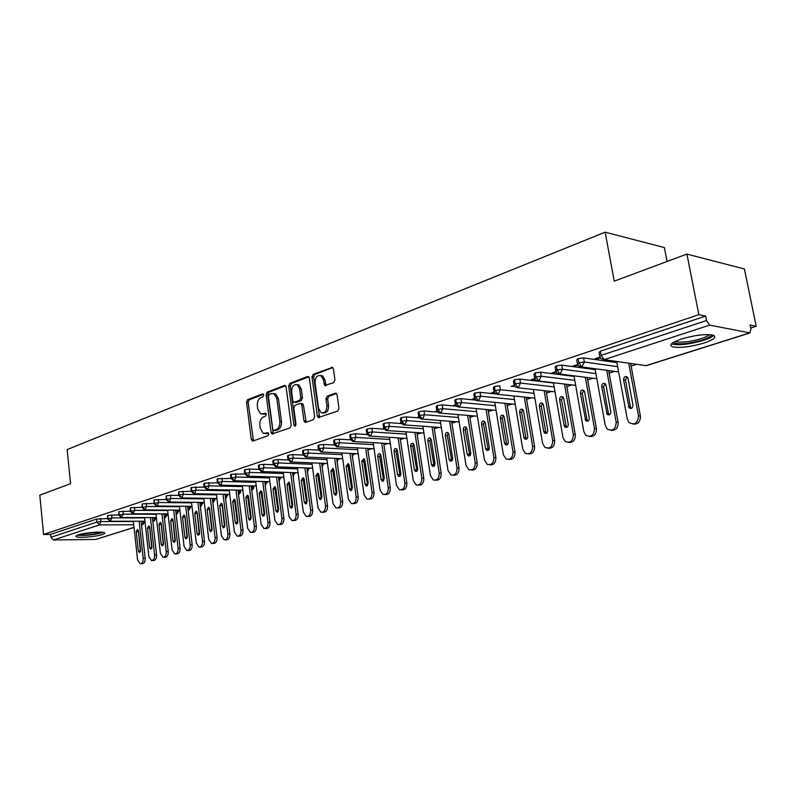 <?xml version="1.0" encoding="UTF-8"?>
<svg xmlns="http://www.w3.org/2000/svg" width="796" height="796" viewBox="0 0 796 796"><rect width="100%" height="100%" fill="white"/><g stroke="black" fill="none" stroke-linecap="round" stroke-linejoin="round"><path stroke-width="1.19" d="M263.735 394.965L262.551 393.891L247.656 399.652L246.541 402.239L251.287 439.422L252.949 441.004L267.993 435.691L268.809 433.86L268.133 432.765L263.277 433.372L260.232 428.377L259.824 425.243C259.576 421.104 260.799 418.328 263.496 416.915L265.456 416.189L266.262 414.358L265.625 413.283L260.64 413.9L257.735 409.025L257.327 405.91C257.078 401.791 258.292 399.005 260.979 397.552L262.929 396.806L263.735 394.965M703.972 343.046C691.008 346.777 680.68 348.071 673.008 346.927C668.371 345.275 671.127 342.658 681.277 339.066C694.251 335.265 704.679 333.922 712.559 335.026C717.305 336.768 714.45 339.434 703.972 343.046M102.117 534.613C95.739 536.773 78.645 538.195 76.346 536.733C75.461 536.235 76.157 535.608 78.446 534.842C84.734 532.663 102.067 531.221 104.306 532.683C105.231 533.191 104.505 533.837 102.117 534.613M333.683 382.627L334.947 379.851L333.395 368.817L332.569 367.344L313.226 374.309L312.002 377.045L317.365 415.97L318.31 417.542L337.693 411.074L338.967 408.298L337.076 394.866L336.191 393.343L335.186 393.254L327.246 396.159L325.992 398.915L326.907 405.522C326.818 411.015 324.877 413.403 321.096 412.686L318.609 408.507L315.057 382.856C315.196 377.224 317.186 374.856 321.047 375.742L323.315 379.722L324.778 385.513L333.683 382.627M43.561 534.484L698.868 314.689L686.908 254.083L614.233 281.157L605.149 232.173L67.153 449.581L70.575 483.689L39.8 495.152L43.561 534.484L50.586 534.414L50.864 537.3L96.853 522.096L96.545 519.101L50.586 534.414M286.092 387.015L285.237 385.523L284.351 385.473L267.287 392.07L266.133 394.697L271.058 432.407L272.023 433.969L290.023 427.91L291.217 425.253L286.092 387.015M289.863 383.344L307.525 376.518L308.49 376.588L309.336 378.07L314.679 416.925L313.445 419.641L305.744 422.358L304.888 422.308L303.943 420.736L301.803 405.035L300.898 403.502L300.012 403.453L295.008 405.293L293.804 407.98L295.993 424.228L294.57 426.069L293.903 424.965L288.669 386.02L289.863 383.344L291.495 383.493L308.778 376.826M667.078 261.466L664.381 247.566L605.149 232.173M134.036 527.44L95.789 539.439L53.461 539.967L50.864 537.3M698.868 314.689L705.664 316.062L706.54 320.509L709.614 325.116L749.713 332.887L750.946 329.295L750.081 325.047L756.2 326.29L750.688 328.042M686.908 254.083L744.409 268.988L756.2 326.29M636.71 364.329L631.119 366.11M614.572 371.374L609.119 373.115M593.01 378.239L587.697 379.931M571.986 384.936L566.812 386.577M551.499 391.453L546.454 393.065M531.519 397.821L526.604 399.383M512.037 404.02L507.241 405.552M493.022 410.079L488.346 411.562M474.466 415.98L469.899 417.432M456.347 421.751L451.889 423.173M438.656 427.382L434.308 428.765M421.373 432.885L417.124 434.238M404.487 438.258L400.338 439.581M387.98 443.521L384.04 444.775M371.851 448.655L368.259 449.8M356.071 453.68L352.817 454.715M340.618 458.595L337.703 459.521M325.504 463.411L322.917 464.227M310.719 468.118L308.44 468.844M296.241 472.725L294.271 473.351M282.082 477.232L280.391 477.769M268.202 481.65L266.789 482.097M254.62 485.978L253.466 486.346M241.317 490.217L240.412 490.505M228.273 494.366L227.606 494.575M190.692 506.326L190.761 506.933L189.727 506.326M705.664 316.062L600.373 351.155L601.139 355.354L706.54 320.509M599.657 356.031L599.03 352.578L600.373 351.155M96.545 519.101L107.5 518.554M577.369 363.394L576.752 359.961L578.045 358.598L583.587 357.872L616.9 362.638M616.044 361.772L616.761 361.881M599.915 357.125L595 358.747L596.99 359.036L600.333 357.931M555.668 370.558L555.081 367.155L556.305 365.852L561.777 365.125L595.209 369.613M577.627 364.478L573.21 365.941L575.21 366.21L578.045 365.274M534.544 377.533L533.967 374.16L535.141 372.906L540.544 372.19L574.075 376.399M555.926 371.642L551.986 372.936L556.334 372.419M513.967 384.329L513.4 380.976L514.524 379.772L519.858 379.065L553.479 383.025M534.803 378.607L531.31 379.752L535.201 379.374M493.908 390.955L493.361 387.622L494.435 386.468L499.709 385.771L500.366 389.722L534.056 393.333M514.216 385.393L511.161 386.398L514.614 386.16M474.356 397.413L473.829 394.11L474.854 392.995L480.068 392.309L495.739 393.93M494.157 392.01L491.51 392.886L494.555 392.766M455.302 403.711L454.775 400.428L455.77 399.363L460.914 398.677L475.849 400.119M474.605 398.458L472.356 399.204L474.993 399.204M436.705 409.85L436.198 406.587L437.143 405.572L442.228 404.895L456.526 406.179M455.541 404.746L453.67 405.363L455.929 405.482M418.567 415.85L418.069 412.607L418.985 411.622L423.999 410.955L437.73 412.109M437.283 411.532L435.432 411.383L436.944 410.875M400.856 421.691L400.378 418.477L401.254 417.532L406.219 416.875L419.422 417.91M419.044 417.363L417.631 417.253L418.805 416.865M383.572 427.402L383.105 424.208L383.951 423.303L388.846 422.646L401.582 423.581M401.254 423.054L400.249 422.984L401.094 422.706M366.697 432.984L366.23 429.8L367.046 428.935L371.891 428.288L384.189 429.124M383.901 428.626L383.274 428.576L383.811 428.407M350.2 438.427L349.752 435.273L350.538 434.437L355.334 433.8L367.215 434.546M334.091 443.75L333.653 440.616L334.41 439.81L339.146 439.183L350.648 439.85M318.35 448.954L317.922 445.84L318.649 445.064L323.335 444.447L334.469 445.044M302.958 454.038L302.54 450.944L303.236 450.208L307.873 449.591L318.659 450.118M287.903 459.013L287.495 455.939L288.172 455.222L292.759 454.615L303.216 455.093M273.177 463.879L272.779 460.824L273.436 460.138L277.973 459.531L288.122 459.959M258.78 468.645L258.392 465.6L259.028 464.944L263.516 464.347L273.366 464.715M244.68 473.302L244.302 470.277L244.919 469.64L249.367 469.053L258.929 469.381M230.89 477.859L230.522 474.864L231.119 474.247L244.81 473.948M217.388 482.316L217.019 479.341L217.597 478.754L230.989 478.416M204.164 486.684L203.806 483.729L204.363 483.162L217.457 482.804M191.209 490.973L190.861 488.028L191.408 487.48L204.224 487.092M178.523 495.162L178.712 491.709L191.249 491.301M166.095 499.271L166.264 495.858L170.453 495.301L178.543 495.43L179.08 494.903L181.826 497.938L216.91 498.425L181.727 497.968M153.907 503.301L154.076 499.928L166.026 499.47M141.967 507.241L142.126 503.908L153.817 503.44M118.773 514.913L118.922 511.639L130.226 511.141L130.415 507.808L141.887 507.321M107.51 518.634L107.649 515.4L118.773 514.883M152.802 521.191L154.155 521.082L155.907 518.037L154.852 517.609M107.649 515.4L107.967 518.415L110.634 521.251L144.952 521.201M455.71 405.552L455.611 404.915M474.396 399.403L474.267 398.567M493.55 393.095L493.411 392.259M513.191 386.627L513.042 385.781M533.33 379.99L533.181 379.135M553.996 373.195L553.847 372.319M575.21 366.21L575.06 365.324M596.99 359.036L596.831 358.15M164.344 517.589L165.548 517.49L167.299 514.405L166.255 513.918M118.922 511.639L119.251 514.694L121.927 517.549L156.374 517.589L121.818 517.579M176.115 513.927L177.15 513.818L178.921 510.704L177.876 510.156M130.415 507.808L130.743 510.893L133.439 513.778L168.016 513.898L133.33 513.808M188.115 510.186L188.98 510.087L190.791 507.151M142.126 503.908L142.474 507.012L145.171 509.938L179.886 510.146M199.935 502.943L201.866 502.973L200.353 506.405L200.99 506.296L202.831 503.082L201.796 502.405M154.076 499.928L154.424 503.062L157.15 506.017L191.985 506.316M212.403 499.022L214.184 499.042L213.288 502.415L215.129 499.162L214.114 498.415M166.264 495.858L166.633 499.022L169.359 502.017L204.323 502.405L169.259 502.047M225.825 498.455L227.686 495.172L226.661 494.336M178.712 491.709L179.08 494.903L183.299 494.346L216.482 494.883M238.621 494.415L238.661 494.396C240.422 492.973 241.029 491.868 240.482 491.092L239.566 490.973L239.467 490.177M191.408 487.48L191.786 490.704L194.542 493.769L229.755 494.356L194.453 493.799M204.363 483.162L204.761 486.416L207.527 489.52L242.86 490.217L207.438 489.55M217.597 478.754L218.005 482.038L220.791 485.182L256.232 485.988M231.119 474.247L231.527 477.57L234.332 480.744L269.894 481.67L234.253 480.764M244.919 469.64L245.347 472.993L248.163 476.217L283.834 477.262M259.028 464.944L259.456 468.327L262.292 471.59L298.072 472.764L262.232 471.61M273.436 460.138L273.884 463.561L276.729 466.864L312.619 468.167M288.172 455.222L288.63 458.685L291.485 462.028L327.484 463.481L291.455 462.038M303.236 450.208L303.714 453.7L306.579 457.083L342.668 458.685L306.56 457.093L308.35 453.083L342.111 454.675M318.649 445.064L319.136 448.596L322.012 452.029L358.2 453.78L322.012 452.029L323.823 447.979L357.613 449.71M334.41 439.81L334.907 443.382L337.803 446.864L374.08 448.775M350.538 434.437L351.056 438.049L353.961 441.571L390.319 443.651M367.046 428.935L367.573 432.586L370.498 436.158L406.925 438.417M383.951 423.303L384.488 426.994L387.423 430.616L423.93 433.054M401.254 417.532L401.811 421.263L404.756 424.935L441.332 427.581M418.985 411.622L419.562 415.393L422.517 419.124L459.143 421.97M437.143 405.572L437.74 409.383L440.715 413.164L477.391 416.228M455.77 399.363L456.377 403.224L459.362 407.055L496.087 410.348M474.854 392.995L475.491 396.905L478.486 400.796L515.241 404.328M494.435 386.468L495.092 390.418L498.087 394.378L534.872 398.159M514.524 379.772L515.201 383.772L518.206 387.791L555.011 391.841M535.141 372.906L535.837 376.946L538.862 381.025L575.667 385.363M556.305 365.852L557.021 369.941L560.056 374.09L596.851 378.727M578.045 358.598L578.782 362.747L581.826 366.956L618.601 371.921M262.58 414.139L264.75 414.109L263.118 413.99M266.013 413.641L264.75 414.109M265.187 433.571L267.277 433.541L265.645 433.442M268.531 433.094L267.277 433.541M263.506 394.289L249.287 399.781L248.163 402.368L253.496 440.815M285.565 385.781L268.909 392.209L267.755 394.836L273.287 433.82M269.237 394.378L268.431 396.229L272.769 429.362L273.436 430.467L276.073 429.74C278.839 428.328 280.092 425.512 279.834 421.303L276.819 398.527L274.013 393.721L271.317 393.582L269.237 394.378M273.943 430.497L275.605 430.586L273.973 430.487M273.605 393.542L275.645 393.861L278.451 398.667L281.466 421.412C281.724 425.621 280.471 428.427 277.704 429.84L275.605 430.586M301.684 403.572L302.53 403.642L303.435 405.174L306.201 422.198M291.495 383.493L290.301 386.179L295.694 425.631M299.604 388.826L297.296 384.826C293.625 384.09 291.734 386.438 291.635 391.861L292.829 400.736L293.724 402.259L299.604 400.448L300.818 397.751L299.604 388.826L301.236 388.985L298.918 384.975L296.968 384.667M294.55 402.328L296.231 402.448L294.6 402.308M301.236 388.985L302.45 397.891L301.236 400.587L296.231 402.448M320.589 375.513L322.678 375.901L324.937 379.881L326.131 385.453M323.116 412.985C326.728 413.273 328.539 410.826 328.549 405.652L326.907 405.522M336.449 393.532L328.877 396.309L327.624 399.055L328.549 405.652M332.818 367.553L314.858 374.478L313.634 377.214L319.644 417.442M133.36 521.251L137.569 559.906L140.146 563.807C142.255 563.618 143.27 561.777 143.2 558.294L139.131 521.241M143.2 558.294L145.171 558.245C145.24 561.727 144.225 563.558 142.116 563.747L140.763 563.787M138.454 530.952L137.479 529.43L136.225 531.648L138.345 551.071L139.36 552.613L140.584 550.404L138.454 530.952M145.171 558.245L141.091 521.241M138.325 530.345L140.454 551.678M144.554 517.599L148.872 556.663L151.479 560.583C153.638 560.404 154.673 558.543 154.603 555.011L150.434 517.609M154.603 555.011L156.583 554.961C156.653 558.493 155.608 560.354 153.459 560.533L152.126 560.563M149.757 527.43L148.772 525.897L147.479 528.136L149.648 547.738L150.673 549.29L151.936 547.061L149.757 527.43M156.583 554.961L152.404 517.609M149.608 526.783L151.787 548.384M155.956 513.888L160.394 553.349L163.031 557.299C165.24 557.13 166.304 555.25 166.235 551.668L161.956 513.908M166.235 551.668L168.215 551.628C168.284 555.21 167.22 557.081 165.011 557.25L163.717 557.28M161.27 523.838L160.275 522.305L158.951 524.564L161.18 544.335L162.215 545.907L163.508 543.648L161.27 523.838M168.215 551.628L163.926 513.918M161.1 523.151L163.339 545.041M167.578 510.097L172.135 549.966L174.802 553.946C177.07 553.787 178.165 551.897 178.085 548.255L173.697 510.137M178.085 548.255L180.065 548.225C180.145 551.857 179.05 553.747 176.782 553.907L175.528 553.936M173.011 520.176L172.006 518.634L170.643 520.912L172.931 540.872L173.976 542.444L175.309 540.166L173.011 520.176M180.065 548.225L175.677 510.146M172.822 519.45L175.12 541.618M179.428 506.236L184.105 546.524L186.801 550.534C189.13 550.394 190.244 548.474 190.174 544.782L185.677 506.286M190.174 544.782L192.164 544.753C192.234 548.434 191.11 550.354 188.791 550.494L187.577 550.514M184.98 516.445L183.966 514.893L182.573 517.201L184.911 537.34L185.975 538.922L187.339 536.623L184.98 516.445M192.164 544.753L187.657 506.306M184.771 515.679L187.12 538.136M101.958 532.196L100.356 532.842C91.978 534.902 84.684 535.559 78.486 534.832M81.282 534.076L99.092 532.086M77.341 535.24C84.834 535.857 93.013 535.051 101.858 532.832M711.425 334.817C710.967 336.439 707.813 338.21 701.953 340.141C688.112 343.971 678.63 344.837 673.496 342.738L673.267 342.459M675.147 341.454L676.162 341.812C682.321 342.748 690.6 341.703 700.977 338.688C705.266 337.295 708.032 335.932 709.276 334.609M671.436 343.832L672.62 344.25C680.252 345.404 690.5 344.121 703.385 340.389C708.659 338.678 712.082 337.006 713.674 335.385M191.508 502.296L196.304 543.021L199.04 547.051C201.418 546.922 202.572 544.981 202.502 541.24L197.886 502.366M202.502 541.24L204.492 541.21C204.562 544.952 203.408 546.882 201.03 547.011L199.856 547.031M197.189 512.644L196.164 511.082L194.721 513.41L197.129 533.738L198.194 535.33L199.597 533.012L197.189 512.644M204.492 541.21L199.866 502.385M196.96 511.838L199.358 534.574M203.826 498.266L208.751 539.439L211.517 543.499C213.965 543.389 215.149 541.429 215.069 537.618L210.343 498.366M215.069 537.618L217.069 537.598C217.139 541.399 215.955 543.35 213.507 543.459L212.393 543.479M209.637 508.763L208.602 507.191L207.129 509.549L209.587 530.066L210.671 531.668L212.104 529.32L209.637 508.763M217.069 537.598L212.323 498.386M209.388 507.918L211.845 530.942M216.393 494.167L221.457 535.788L224.243 539.867C226.761 539.778 227.974 537.798 227.905 533.937L223.039 494.276M227.905 533.937L229.895 533.917C229.974 537.778 228.751 539.748 226.243 539.837L225.178 539.857M222.333 504.813L221.288 503.231L219.776 505.609L222.293 526.315L223.387 527.937L224.87 525.559L222.333 504.813M229.895 533.917L225.029 494.306M222.064 503.928L224.581 527.241M229.218 489.978L234.412 532.056L237.228 536.166C239.815 536.106 241.069 534.106 240.989 530.166L236.004 490.107M240.989 530.166L242.989 530.156C243.059 534.086 241.805 536.076 239.228 536.146L238.223 536.156M235.288 500.774L234.233 499.182L232.671 501.589L235.268 522.494L236.372 524.116L237.885 521.718L235.288 500.774M242.989 530.156L237.994 490.147M234.999 499.848L234.671 501.609L237.576 523.46M242.292 485.699L247.636 528.255L250.481 532.385C253.138 532.345 254.421 530.325 254.352 526.325L249.228 485.849M254.352 526.325L256.352 526.315C256.421 530.315 255.138 532.335 252.481 532.375L251.536 532.375M248.511 496.654L247.447 495.052L245.845 497.48L248.501 518.594L249.616 520.226L251.178 517.798L248.511 496.654M256.352 526.315L251.228 485.898M248.203 495.689L247.835 497.51L250.83 519.599M255.645 481.321L261.138 524.375L264.003 528.534C266.73 528.514 268.063 526.474 267.983 522.405L262.73 481.51M267.983 522.405L269.993 522.395C270.063 526.464 268.73 528.504 266.003 528.514L265.138 528.524M262.003 492.445L260.939 490.843L259.287 493.291L262.003 514.604L263.128 516.256L264.74 513.798L262.003 492.445M269.993 522.395L264.73 481.56M261.675 491.45L261.277 493.331L264.371 515.659M269.267 476.864L274.909 520.415L277.804 524.594C280.61 524.614 281.983 522.544 281.913 518.395L276.51 477.073M281.913 518.395L283.913 518.395C283.983 522.544 282.62 524.604 279.814 524.584L279.018 524.584M275.784 488.147L274.71 486.535L273.008 489.013L275.804 510.544L276.928 512.196L278.59 509.719L275.784 488.147M283.913 518.395L278.51 477.132M275.426 487.122L274.998 489.062L278.192 511.629M283.177 472.297L288.988 516.365L291.903 520.564C294.789 520.624 296.202 518.534 296.132 514.306L290.59 472.535M296.132 514.306L298.142 514.315C298.202 518.534 296.799 520.614 293.903 520.564L293.197 520.564M289.853 483.769L288.779 482.147L287.018 484.645L289.883 506.385L291.018 508.057L292.739 505.55L289.853 483.769M298.142 514.315L292.59 472.605M289.475 482.714L289.018 484.694L292.301 507.52M297.386 467.63L303.356 512.226L306.291 516.455C309.266 516.544 310.729 514.435 310.659 510.127L304.958 467.909M310.659 510.127L312.669 510.146C312.728 514.445 311.276 516.554 308.291 516.465L307.684 516.455M304.221 479.282L303.147 477.66L301.326 480.187L304.271 502.147L305.415 503.818L307.186 501.291L304.221 479.282M312.669 510.146L306.957 467.978M303.823 478.197L303.326 480.247L306.709 503.311M311.893 462.864L318.042 508.007L320.987 512.256C324.062 512.385 325.564 510.256 325.504 505.858L319.644 463.173M325.504 505.858L327.514 505.878C327.574 510.266 326.061 512.395 322.997 512.266L322.489 512.266M318.907 474.715L317.823 473.083L315.942 475.63L318.967 497.818L320.111 499.49L321.952 496.933L318.907 474.715M327.514 505.878L321.644 463.252M318.48 473.59L317.942 475.7L321.435 499.012M326.718 457.979L333.046 503.689L336.002 507.957C339.176 508.137 340.728 505.987 340.678 501.5L334.648 458.337M340.678 501.5L342.678 501.52C342.738 506.007 341.176 508.156 338.011 507.977L337.623 507.967M333.902 470.038L332.827 468.396L330.877 470.973L333.992 493.391L335.136 495.072L337.036 492.485L333.902 470.038M342.678 501.52L336.648 458.426M333.454 468.884L332.877 471.043L336.479 494.624M341.872 452.994L348.389 499.281L351.344 503.56C354.618 503.798 356.23 501.619 356.18 497.042L349.991 453.382M356.18 497.042L358.19 497.072C358.24 501.649 356.628 503.818 353.344 503.589L353.096 503.579M349.235 465.252L348.17 463.62L346.151 466.217L349.345 488.863L350.489 490.545L352.449 487.948L349.235 465.252M358.19 497.072L351.991 453.481M348.757 464.078L348.15 466.297L351.862 490.137M357.354 447.889L364.07 494.774L367.026 499.062C370.409 499.361 372.08 497.162 372.04 492.475L365.663 448.327M372.04 492.475L374.04 492.515C374.08 497.202 372.409 499.39 369.026 499.092L368.916 499.092M364.916 460.367L363.852 458.735L361.752 461.352L365.036 484.237L366.18 485.928L368.22 483.291L364.916 460.367M374.04 492.515L367.662 448.437M364.409 459.163L363.752 461.441L367.583 485.55M373.185 442.675L380.1 490.157L383.055 494.465C386.548 494.833 388.289 492.615 388.259 487.819L381.702 443.153M388.259 487.819L390.259 487.858C390.299 492.634 388.567 494.853 385.085 494.515M380.946 455.372L379.891 453.74C378.448 453.511 377.722 454.397 377.712 456.377L381.085 479.5L382.229 481.202L384.339 478.545L380.946 455.372M390.259 487.858L383.702 443.272M380.418 454.138L379.712 456.476L383.662 480.854M389.383 437.322L396.507 485.441L399.443 489.749C403.065 490.197 404.865 487.958 404.846 483.043L398.1 437.87M404.846 483.043L406.846 483.102C406.885 487.918 405.124 490.167 401.552 489.839M397.343 450.257L396.299 448.626C394.806 448.367 394.05 449.252 394.04 451.292L397.502 474.665L398.637 476.356C400.099 476.565 400.836 475.67 400.836 473.68L397.343 450.257M406.846 483.102L400.099 437.989M396.786 448.994L396.03 451.392L400.109 476.048M405.94 431.85L413.293 480.615L416.199 484.923C419.95 485.46 421.83 483.202 421.83 478.157L414.875 432.447M421.83 478.157L423.82 478.227C423.87 483.102 422.059 485.381 418.407 485.062M414.119 445.034L413.084 443.402C411.542 443.103 410.756 443.999 410.736 446.088L414.308 469.71L415.422 471.401C416.945 471.65 417.701 470.744 417.711 468.705L414.119 445.034M423.82 478.227L416.875 432.586M413.532 443.74L412.726 446.198L416.935 471.132M422.885 426.248L430.467 475.68L433.342 479.978C437.233 480.615 439.183 478.346 439.203 473.162L432.049 426.905M439.203 473.162L441.193 473.232C441.243 478.167 439.402 480.486 435.661 480.167M431.293 439.681L430.278 438.059C428.676 437.71 427.86 438.616 427.82 440.765L431.492 464.645L432.596 466.327C434.168 466.615 434.964 465.71 434.984 463.61L431.293 439.681M441.193 473.232L434.039 427.054M430.676 438.367L429.82 440.885L434.158 466.108M440.228 420.497L448.048 470.615L450.874 474.913C454.914 475.66 456.954 473.371 456.994 468.048L449.621 421.233M456.994 468.048L458.984 468.128C459.033 473.123 457.143 475.471 453.312 475.162M448.864 434.208L447.869 432.596C446.218 432.188 445.362 433.094 445.312 435.312L449.093 459.451L450.178 461.133C451.81 461.471 452.635 460.556 452.665 458.397L448.864 434.208M458.984 468.128L451.611 421.382M448.218 432.865L447.302 435.442L451.78 460.954M457.979 414.607L466.048 465.441L468.824 469.71C473.023 470.595 475.152 468.297 475.212 462.804L467.62 415.413M475.212 462.804L477.202 462.894C477.252 467.949 475.321 470.327 471.391 470.028M466.864 428.596L465.899 427.004C464.177 426.537 463.282 427.452 463.232 429.731L467.113 454.138L468.177 455.81C469.869 456.198 470.735 455.282 470.774 453.063L466.864 428.596M477.202 462.894L469.6 415.572M466.187 427.223L465.212 429.87L469.829 455.68M476.157 408.567L484.495 460.138L487.192 464.376C491.55 465.411 493.779 463.103 493.878 457.441L486.058 409.452M493.878 457.441L495.858 457.541C495.918 462.655 493.938 465.073 489.908 464.774M485.291 422.855L484.366 421.283C482.575 420.746 481.65 421.661 481.57 424.009L485.57 448.695L486.605 450.347C488.366 450.805 489.271 449.889 489.321 447.591L485.291 422.855M495.858 457.541L488.028 409.632M484.585 421.452L483.55 424.168L488.316 450.277M494.774 402.358L503.38 454.705L505.997 458.894C510.535 460.108 512.873 457.79 513.002 451.939L504.933 403.343M513.002 451.939L514.972 452.048C515.042 457.232 513.012 459.68 508.873 459.392M504.176 416.965L503.291 415.422C501.43 414.815 500.455 415.721 500.366 418.149L504.485 443.123L505.48 444.755C507.311 445.282 508.256 444.357 508.326 441.989L504.176 416.965M514.972 452.048L506.903 403.532M503.44 415.542L502.336 418.318L506.455 443.243L507.251 444.735M513.848 396L522.753 449.133L525.251 453.252C529.977 454.675 532.424 452.357 532.614 446.297L524.285 397.075M532.614 446.297L534.574 446.417C534.643 451.68 532.554 454.168 528.315 453.879M523.529 410.935L522.683 409.423C520.763 408.726 519.738 409.632 519.619 412.149L523.867 437.402L524.813 439.004C526.713 439.621 527.708 438.705 527.798 436.248L523.529 410.935M534.574 446.417L526.246 397.274M522.763 409.492L521.589 412.328L525.828 437.541L526.663 439.054M533.39 389.463L542.603 443.432L544.981 447.452C549.887 449.113 552.474 446.795 552.713 440.516L544.126 390.647M552.713 440.516L554.663 440.646C554.732 445.979 552.593 448.506 548.245 448.218M543.37 404.746L542.583 403.283C540.583 402.487 539.509 403.393 539.37 406L543.738 431.551L544.633 433.114C546.613 433.82 547.658 432.905 547.767 430.357L543.37 404.746M554.663 440.646L546.076 390.856M542.573 403.283L541.32 406.189L545.688 431.691L546.563 433.233M553.429 382.747L562.961 437.571L565.19 441.481C570.304 443.412 573.011 441.113 573.329 434.586L564.463 384.05M573.329 434.586L575.269 434.735C575.349 440.138 573.15 442.705 568.672 442.417M563.717 398.408L562.991 397.005C560.911 396.08 559.787 396.975 559.608 399.691L564.115 425.542L564.951 427.054C567.011 427.88 568.105 426.964 568.254 424.318L563.717 398.408M575.269 434.735L566.414 384.279M562.891 396.915L561.558 399.89L566.055 425.701L566.961 427.263M573.976 375.841L583.836 431.561L585.896 435.332C591.219 437.571 594.085 435.303 594.483 428.507L585.329 377.274M594.483 428.507L596.413 428.666C596.493 434.148 594.234 436.755 589.627 436.467M584.592 391.901L583.926 390.567C581.777 389.513 580.592 390.398 580.374 393.214L585.786 420.825C587.926 421.78 589.08 420.875 589.269 418.129L584.592 391.901M596.413 428.666L587.259 377.523M583.727 390.388L582.314 393.433L586.95 419.552L587.896 421.134M595.05 368.747L605.268 425.402L607.129 428.984C612.661 431.591 615.686 429.352 616.194 422.258L606.741 370.319M616.194 422.258L618.114 422.427C618.193 428.009 615.865 430.646 611.129 430.347M606.005 385.224L605.418 383.97C603.189 382.767 601.945 383.642 601.677 386.577L607.159 414.427C609.378 415.522 610.602 414.636 610.831 411.771L606.005 385.224M618.114 422.427L608.661 370.578M605.119 383.692L603.607 386.806L608.393 413.233L609.368 414.845M616.701 361.563L627.268 419.074L628.91 422.417C634.651 425.452 637.845 423.263 638.492 415.85L628.711 363.175M638.492 415.85L640.392 416.029C640.472 421.701 638.074 424.377 633.198 424.079M627.994 378.379L627.477 377.214C625.178 375.851 623.875 376.697 623.547 379.762L629.089 407.831C631.397 409.104 632.681 408.239 632.969 405.244L627.994 378.379M640.392 416.029L630.621 363.444M627.069 376.826L625.457 380L630.402 406.756L631.407 408.398M263.178 393.95L262.551 393.891M268.172 432.775L267.615 432.745M265.665 413.303L265.078 413.263M95.789 539.439L134.026 527.36M141.509 524.992L142.325 524.743L141.479 524.743M133.748 524.773L99.51 524.892L53.461 539.967M100.545 518.554L100.863 521.549L99.51 524.892L96.853 522.096L100.863 521.549L133.39 521.499M141.519 525.081L142.872 524.654L142.325 524.743L143.658 521.231M709.614 325.116L604.184 359.633L645.964 365.663L749.713 332.887M601.139 355.354L604.184 359.633L600.781 358.499L599.786 356.757L601.139 355.354M643.357 365.284L646.481 365.613L750.2 332.867M141.121 521.48L144.743 521.788M152.802 521.221L153.558 521.191L154.882 517.917L152.434 517.917M111.639 514.863L111.957 517.888L107.53 518.843L110.097 521.28L111.957 517.888L144.583 517.907M122.942 511.102L123.271 514.156L155.996 514.256M163.976 514.276L166.294 514.286L164.354 517.619M134.474 507.271L134.803 510.345L167.628 510.525M175.727 510.574L177.926 510.584L176.125 513.977M146.225 503.361L146.573 506.465L179.488 506.734M187.717 506.793L189.776 506.813L188.115 510.246M158.215 499.371L158.573 502.505L191.577 502.853M170.453 495.301L170.812 498.465L203.905 498.913M182.931 491.152L183.299 494.346M225.119 495.022L226.751 495.052L225.537 498.405M195.667 486.913L196.055 490.137L229.308 490.774M238.094 490.943L239.566 490.973L238.501 494.246M208.671 482.585L209.069 485.839L242.402 486.585M251.337 486.784L252.65 486.804L252.531 485.928M221.955 478.167L222.353 481.461L255.765 482.306M264.849 482.535L265.993 482.565L265.864 481.59M235.507 473.66L235.924 476.983L269.406 477.938M278.65 478.197L279.605 478.227L279.466 477.162M249.367 469.053L249.785 472.406L283.336 473.481M292.739 473.779L293.515 473.799L293.356 472.625M263.516 464.347L263.954 467.73L297.555 468.924M307.137 469.272L307.704 469.292L307.535 467.998M277.973 459.531L278.431 462.954L312.092 464.277M321.843 464.655L322.012 463.272M292.759 454.615L293.226 458.078L326.937 459.531M336.867 459.959L336.798 458.426M307.873 449.591L308.35 453.083L303.714 453.7L303.007 454.436L305.425 457.043L306.579 457.083M323.335 444.447L323.823 447.979L319.136 448.596L318.4 449.362L320.788 451.969L322.012 452.029M339.146 439.183L339.653 442.755L373.473 444.636M355.334 433.8L355.852 437.412L389.692 439.452M371.891 428.288L372.428 431.939L406.288 434.148M388.846 422.646L389.393 426.338L423.263 428.716M406.219 416.875L406.776 420.606L440.646 423.164M423.999 410.955L424.586 414.726L458.436 417.482M442.228 404.895L442.825 408.706L476.655 411.661M460.914 398.677L461.521 402.537L495.321 405.701M480.068 392.309L480.694 396.219L514.445 399.592M519.858 379.065L520.534 383.065L554.155 386.916M540.544 372.19L541.24 376.239L574.772 380.339M561.777 365.125L562.503 369.225L595.925 373.593M583.587 357.872L584.334 362.021L617.636 366.667M121.36 517.579L123.271 514.156L118.793 515.131L121.36 517.579M155.926 518.236L155.857 517.609M132.852 513.808L134.813 510.345L130.275 511.34L132.852 513.808M167.329 514.604L167.25 513.927M144.564 509.967L145.171 509.938L146.573 506.465L141.986 507.48L144.564 509.967M178.951 510.913L178.861 510.166M156.504 506.047L157.15 506.017L158.573 502.505L153.936 503.55L156.504 506.047M168.682 502.037L169.359 502.017L170.812 498.465L166.115 499.53L168.682 502.037M202.861 503.321L202.751 502.415M178.553 495.43L181.826 497.938L183.309 494.346M215.169 499.41L215.039 498.425M193.796 493.789L194.542 493.769L196.055 490.137L191.239 491.251L193.796 493.789M227.716 495.42L227.576 494.356M206.741 489.53L207.527 489.52L209.069 485.839L204.194 486.983L206.741 489.53M240.521 491.351L240.372 490.197M219.965 485.192L220.791 485.182L222.353 481.461L217.427 482.625L219.965 485.192M253.576 487.202L252.65 486.804L251.735 489.968M233.457 480.744L234.332 480.744L235.924 476.983L230.93 478.177L233.457 480.744M266.909 482.963L265.993 482.565M265.237 485.56L265.983 482.565M247.238 476.217L248.163 476.217L249.785 472.406L244.73 473.63L247.238 476.217M280.51 478.635L279.605 478.227L279.018 481.033M261.317 471.58L262.292 471.59L263.954 467.73L258.819 468.983L261.317 471.58M294.391 474.227L293.515 473.799L293.087 476.356M275.695 466.844L276.729 466.864L278.431 462.954L273.884 463.561L273.227 464.237L275.695 466.844M308.569 469.72L307.704 469.282L307.435 471.511M293.226 458.068L288.63 458.685L287.953 459.392L290.401 461.998L291.485 462.028L293.226 458.078M323.047 465.113L322.201 464.675L322.091 466.466M337.842 460.416L337.016 459.959L337.026 461.103M352.946 455.611L352.22 455.153M336.499 446.785L337.803 446.864L339.653 442.755L334.907 443.382L334.151 444.178L336.499 446.785M352.578 441.472L353.961 441.571L355.852 437.412L351.056 438.049L350.27 438.875L352.578 441.472M369.016 436.039L370.498 436.158L372.428 431.939L367.573 432.586L366.757 433.442L369.016 436.039M385.851 430.467L387.423 430.616L389.403 426.338L384.488 426.994L383.642 427.89L385.851 430.467M403.075 424.756L404.756 424.935L406.776 420.606L401.811 421.263L400.935 422.198L403.075 424.756M420.716 418.895L422.517 419.124L424.586 414.726L419.562 415.393L418.646 416.368L420.716 418.895M438.785 412.895L440.715 413.164L442.825 408.706L437.74 409.383L436.785 410.388L438.785 412.895M457.292 406.726L459.362 407.055L461.531 402.537L456.377 403.224L455.392 404.269L457.292 406.726M476.267 400.398L478.486 400.796L480.694 396.219L475.491 396.905L474.456 398L476.267 400.398M495.709 393.901L498.087 394.378L500.366 389.722L495.092 390.418L494.008 391.562L495.709 393.901M515.649 387.224L518.206 387.791L520.534 383.065L515.201 383.772L514.067 384.965L515.649 387.224M536.106 380.349L538.862 381.025L541.24 376.239L535.837 376.946L534.653 378.19L536.106 380.349M557.101 373.274L560.056 374.09L562.503 369.225L557.021 369.941L555.787 371.235L557.101 373.274M578.652 365.991L581.826 366.956L584.334 362.021L578.782 362.747L577.488 364.09L578.652 365.991M252.919 439.511L251.287 439.422M248.163 402.368L246.541 402.239M249.287 399.781L247.656 399.652M272.69 432.497L271.058 432.407M267.755 394.836L266.133 394.697M268.909 392.209L267.287 392.07M285.296 385.562L284.351 385.473M277.704 429.84L276.073 429.74M281.466 421.412L279.834 421.303M278.451 398.667L276.819 398.527M308.53 376.617L307.525 376.518M305.574 420.845L303.943 420.736M303.435 405.174L301.803 405.035M295.535 425.074L293.903 424.965M290.301 386.179L288.669 386.02M301.236 400.587L299.604 400.448M302.45 397.891L300.818 397.751M325.544 384.16L323.912 384M324.937 379.881L323.315 379.722M327.624 399.055L325.992 398.915M328.877 396.309L327.246 396.159M336.191 393.343L335.186 393.254M319.007 416.089L317.365 415.97M313.634 377.214L312.002 377.045M314.858 374.478L313.226 374.309M332.599 367.364L331.514 367.245M138.186 531.628L136.225 531.648M140.305 551.031L138.345 551.071M149.449 528.126L147.479 528.136M151.628 547.698L149.648 547.738M160.921 524.554L158.951 524.564M163.16 544.305L161.18 544.335M172.623 520.912L170.643 520.912M174.911 540.842L172.931 540.872M184.553 517.201L182.573 517.201M186.891 537.32L184.911 537.34M196.712 513.42L194.721 513.41M199.109 533.718L197.129 533.738M209.109 509.559L207.129 509.549M211.577 530.046L209.587 530.066M221.766 505.629L219.776 505.609M224.293 526.305L222.293 526.315M234.671 501.609L232.671 501.589M237.258 522.484L235.268 522.494M247.835 497.51L245.845 497.48M250.501 518.594L248.501 518.594M261.277 493.331L259.287 493.291M264.003 514.614L262.003 514.604M274.998 489.062L273.008 489.013M277.804 510.554L275.804 510.544M289.018 484.694L287.018 484.645M291.893 506.405L289.883 506.385M303.326 480.247L301.326 480.187M306.281 502.176L304.271 502.147M317.942 475.7L315.942 475.63M320.977 497.848L318.967 497.818M332.877 471.043L330.877 470.973M335.992 493.42L333.992 493.391M348.15 466.297L346.151 466.217M351.344 488.903L349.345 488.863M363.752 461.441L361.752 461.352M367.036 484.286L365.036 484.237M379.712 456.476L377.712 456.377M383.085 479.56L381.085 479.5M396.03 451.392L394.04 451.292M399.502 474.724L397.502 474.665M412.726 446.198L410.736 446.088M416.298 469.789L414.308 469.71M429.82 440.885L427.82 440.765M433.492 464.725L431.492 464.645M447.302 435.442L445.312 435.312M451.083 459.551L449.093 459.451M465.212 429.87L463.232 429.731M469.103 454.247L467.113 454.138M483.55 424.168L481.57 424.009M487.55 448.815L485.57 448.695M502.336 418.318L500.366 418.149M506.455 443.243L504.485 443.123M521.589 412.328L519.619 412.149M525.828 437.541L523.867 437.402M541.32 406.189L539.37 406M545.688 431.691L543.738 431.551M561.558 399.89L559.608 399.691M566.055 425.701L564.115 425.542M582.314 393.433L580.374 393.214M586.95 419.552L585.02 419.383M603.607 386.806L601.677 386.577M608.393 413.233L606.472 413.054M625.457 380L623.547 379.762M630.402 406.756L628.492 406.557M153.379 521.231L154.106 521.101M144.952 521.231L110.525 521.28M144.673 521.231L142.872 524.654M164.762 517.639L165.498 517.509M176.364 513.967L177.1 513.838M188.184 510.236L188.931 510.107M179.886 510.166L145.071 509.967M200.353 506.425L200.99 506.296M191.985 506.346L157.041 506.047M256.242 486.008L220.701 485.202M251.775 490.256C253.486 488.873 254.073 487.769 253.536 486.923L253.417 485.948M265.297 485.958L266.73 481.61M283.834 477.282L248.083 476.237M279.088 481.55L280.311 477.182M293.177 477.033L294.182 472.655M312.619 468.187L276.68 466.874M307.555 472.386L308.331 468.028M322.241 467.6L322.788 463.302M337.245 462.665L337.564 458.466M352.568 457.561L352.648 453.511M368.21 452.218L368.06 448.456M384.179 446.516L383.821 443.282M252.899 441.024L252.252 440.984M272.73 434.019L272.023 433.969M275.645 393.861L274.013 393.721M305.724 422.368L304.888 422.308M302.53 403.642L300.898 403.502M295.127 426.109L294.57 426.069M298.918 384.975L297.296 384.826M325.743 385.602L324.778 385.513M322.678 375.901L321.047 375.742M319.196 417.601L318.31 417.542M673.953 342.071L673.496 342.738M676.013 341.056L676.162 341.812M277.436 512.196L276.928 512.196M291.565 508.057L291.018 508.057M305.992 503.828L305.415 503.818M320.738 499.5L320.111 499.49M335.812 495.082L335.136 495.072M351.215 490.565L350.489 490.545M366.966 485.948L366.18 485.928M383.075 481.222L382.229 481.202M399.562 476.386L398.637 476.356M416.427 471.441L415.422 471.401M433.701 466.376L432.596 466.327M451.372 461.192L450.178 461.133M469.481 455.879L468.177 455.81M488.038 450.436L486.605 450.347M507.052 444.855L505.48 444.755M526.544 439.123L524.813 439.004M546.534 433.253L544.633 433.114M566.891 427.213L564.951 427.054M587.717 420.994L585.786 420.825M609.079 414.607L607.159 414.427M630.999 408.03L629.089 407.831"/></g></svg>
